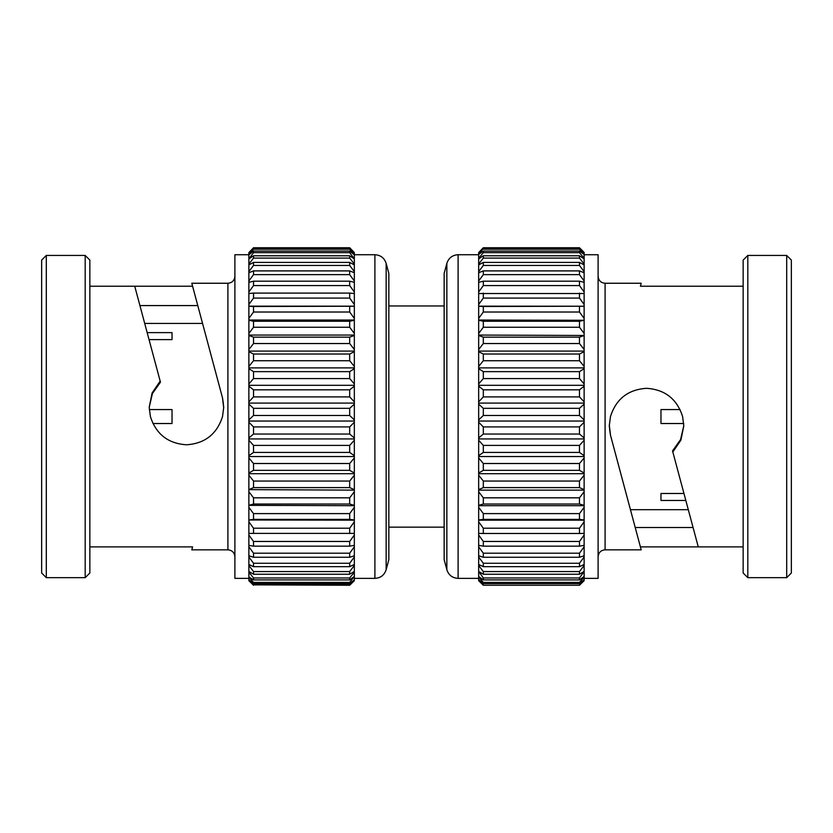 <?xml version="1.0" encoding="UTF-8"?>
<svg xmlns="http://www.w3.org/2000/svg" width="833" height="833" viewBox="0 0 833 833"><rect width="100%" height="100%" fill="white"/><g stroke="black" fill="none" stroke-linecap="round" stroke-linejoin="round"><path stroke-width="1.25" d="M152.949 423.528L172.035 423.528L172.035 409.565L149.284 409.565M149.045 339.614L172.035 339.614L172.035 332.627L147.181 332.627M680.051 409.565L660.965 409.565L660.965 423.528L683.716 423.528M683.955 493.48L660.965 493.48L660.965 500.466L685.819 500.466M478.663 416.552L478.663 404.151L483.317 408.326L483.317 415.48L478.663 419.915L478.663 416.552M446.852 263.363L446.852 569.73L444.156 559.651L444.156 273.443L446.852 263.363C448.654 257.959 452.402 255.075 458.098 254.731L458.098 578.362L478.663 578.362M584.131 578.362L598.104 578.362L598.104 254.731L584.131 254.731M693.066 527.518L635.225 527.518L640.41 546.885L610.474 435.17L609.277 425.85L610.464 416.552C616.097 398.955 628.113 389.542 646.533 388.313C664.953 389.542 676.979 398.955 682.602 416.552L683.789 425.85L680.915 440.084L672.835 451.986L698.262 546.885L743.151 546.885M641.202 283.251L640.41 286.219L641.202 283.251L605.091 283.251L605.091 549.842L641.202 549.842L640.41 546.885L698.262 546.885M672.835 451.986L672.543 450.913L680.571 439.564L683.758 425.871M609.287 425.174L610.537 435.378L636.152 530.985M743.151 573.01L743.151 260.094L747.815 255.429L747.815 577.665L743.151 573.01M786.696 255.429L791.35 260.094L791.35 573.01L786.696 577.665L786.696 255.429L747.815 255.429M610.474 435.17L609.61 429.474M640.41 286.219L743.151 286.219M584.131 252.597L579.476 247.745L483.317 247.786L478.663 252.597L483.317 247.745L579.476 247.745L584.131 252.409L584.131 254.461L579.476 249.202L579.476 248.421L584.131 252.722M478.663 252.597L483.317 248.421L579.476 248.421M483.317 248.421L478.663 254.461L478.663 252.722M579.476 249.202L483.317 249.202M478.663 254.461L483.317 251.087L579.476 251.087L584.131 254.461M584.131 254.836L584.131 258.292L579.476 252.659L579.476 251.087M579.476 252.659L483.317 252.659L478.663 258.292L478.663 254.836M483.317 251.087L483.317 252.659M478.663 258.292L478.663 258.917L483.317 255.773L579.476 255.773L584.131 258.917L584.131 258.292M584.131 258.917L584.131 264.04L579.476 258.095L579.476 255.773M483.317 255.773L483.317 258.095L478.663 264.04L478.663 258.917M579.476 258.095L483.317 258.095M478.663 264.04L478.663 264.915L483.317 262.405L579.476 262.405L584.131 264.915L584.131 264.04M584.131 264.915L584.131 271.641L579.476 265.456L579.476 262.405M579.476 265.456L483.317 265.456L478.663 271.641L478.663 264.915M483.317 262.405L483.317 265.456M478.663 271.641L478.663 272.745L483.317 270.902L579.476 270.902L584.131 272.745L584.131 271.641M584.131 272.745L584.131 281.002L579.476 274.651L579.476 270.902M483.317 270.902L483.317 274.651L478.663 281.002L478.663 272.745M579.476 274.651L483.317 274.651M478.663 281.002L478.663 282.325L483.317 281.179L579.476 281.179L584.131 282.325L584.131 281.002M584.131 282.325L584.131 292.008L579.476 285.573L579.476 281.179M579.476 285.573L483.317 285.573L478.663 292.008L478.663 282.325M483.317 281.179L483.317 285.573M478.663 292.008L478.663 293.528L584.131 293.528L584.131 292.008M584.131 293.528L584.131 304.524L579.476 298.079L579.476 293.091M483.317 293.091L483.317 298.079L478.663 304.524L478.663 293.528M579.476 298.079L483.317 298.079M478.663 304.524L478.663 306.232L483.317 306.502L584.131 306.232L478.663 306.169M584.131 306.169L584.131 304.524M584.131 306.232L584.131 318.404L579.476 312.021L579.476 306.502M579.476 312.021L483.317 312.021L478.663 318.404L478.663 306.232M483.317 306.502L483.317 312.021M478.663 318.404L478.663 320.278L483.317 321.246L579.476 321.246L584.131 320.278L584.131 333.471L579.476 327.244L579.476 321.246M584.131 320.278L478.663 320.028M584.131 320.028L584.131 318.404M483.317 321.246L483.317 327.244L478.663 333.471L478.663 320.278M579.476 327.244L483.317 327.244M478.663 333.471L478.663 335.48L483.317 337.157L579.476 337.157L584.131 335.48L478.663 335.064M584.131 335.064L584.131 333.471M584.131 335.48L584.131 349.548L579.476 343.54L579.476 337.157M579.476 343.54L483.317 343.54L478.663 349.548L478.663 335.48M483.317 337.157L483.317 343.54M478.663 349.548L478.663 351.682L483.317 354.025L579.476 354.025L584.131 351.682L584.131 366.447L579.476 360.731L579.476 354.025M584.131 351.682L584.131 351.078L478.663 351.078M584.131 351.078L584.131 349.548M483.317 354.025L483.317 360.731L478.663 366.447L478.663 351.682M579.476 360.731L483.317 360.731M478.663 366.447L478.663 368.655L483.317 371.653L579.476 371.653L584.131 368.655L584.131 367.894L478.663 367.894M584.131 367.894L584.131 366.447M584.131 368.655L584.131 383.94L579.476 378.588L579.476 371.653M579.476 378.588L483.317 378.588L478.663 383.94L478.663 368.655M483.317 371.653L483.317 378.588M478.663 383.94L478.663 386.22L483.317 389.823L579.476 389.823L584.131 386.22L584.131 401.839L579.476 396.914L579.476 389.823M584.131 386.22L584.131 385.304L478.663 385.304M584.131 385.304L584.131 383.94M483.317 389.823L483.317 396.914L478.663 401.839L478.663 386.22M579.476 396.914L483.317 396.914M478.663 401.839L478.663 404.151M483.317 408.326L579.476 408.326L584.131 404.151L584.131 403.089L478.663 403.089M584.131 403.089L584.131 401.839M584.131 404.151L584.131 419.915L579.476 415.48L579.476 408.326M579.476 415.48L483.317 415.48M478.663 419.915L478.663 422.227L483.317 426.923L579.476 426.923L584.131 422.227L584.131 437.939L579.476 434.055L579.476 426.923M584.131 422.227L584.131 421.04L478.663 421.04M584.131 421.04L584.131 419.915M483.317 426.923L483.317 434.055L478.663 437.939L478.663 422.227M579.476 434.055L483.317 434.055M478.663 437.939L478.663 440.24L483.317 445.395L579.476 445.395L584.131 440.24L584.131 438.939L478.663 438.939M584.131 438.939L584.131 437.939M584.131 440.24L584.131 455.713L579.476 452.413L579.476 445.395M579.476 452.413L483.317 452.413L478.663 455.713L478.663 440.24M483.317 445.395L483.317 452.413M478.663 455.713L478.663 457.963L483.317 463.512L579.476 463.512L584.131 457.963L584.131 473.019L579.476 470.343L579.476 463.512M584.131 457.963L584.131 456.557L478.663 456.557M584.131 456.557L584.131 455.713M483.317 463.512L483.317 470.343L478.663 473.019L478.663 457.963M579.476 470.343L483.317 470.343M478.663 473.019L478.663 475.185L483.317 481.058L579.476 481.058L584.131 475.185L584.131 473.696L478.663 473.696M584.131 473.696L584.131 473.019M584.131 475.185L584.131 489.627L579.476 487.617L579.476 481.058M579.476 487.617L483.317 487.617L478.663 489.627L478.663 475.185M483.317 481.058L483.317 487.617M478.663 489.627L478.663 491.699L483.317 497.832L579.476 497.832L584.131 491.699L584.131 505.35L579.476 504.027L579.476 497.832M584.131 491.699L584.131 490.137L478.663 490.137M483.317 497.832L483.317 504.027L478.663 505.35L478.663 491.699M579.476 504.027L483.317 504.027M478.663 505.35L478.663 507.297L483.317 513.607L579.476 513.607L584.131 507.297L584.131 505.693L478.663 505.693M584.131 507.297L584.131 520L579.476 519.375L579.476 513.607M579.476 519.375L483.317 519.375L478.663 520L478.663 507.297M483.317 513.607L483.317 519.375M478.663 520L478.663 521.791L483.317 528.216L579.476 528.216L584.131 521.791L584.131 533.391L579.476 533.484L579.476 528.216M584.131 521.791L584.131 520.156L478.663 520.156M483.317 528.216L483.317 533.484L478.663 533.391L478.663 521.791M579.476 533.484L483.317 533.484M478.663 533.391L478.663 535.005L483.317 541.46L579.476 541.46L584.131 535.005L584.131 533.391M584.131 535.005L584.131 545.365L579.476 546.167L579.476 541.46M579.476 546.167L483.317 546.167L478.663 545.365L478.663 535.005M483.317 541.46L483.317 546.167M579.476 553.195L584.131 546.792L584.131 555.778L579.476 557.267L579.476 553.195L483.317 553.195L483.317 557.267L478.663 555.778L478.663 546.792L483.317 553.195M579.476 557.267L483.317 557.267M584.131 546.792L584.131 545.365M478.663 545.365L478.663 546.792M478.663 555.778L478.663 556.985L483.317 563.264L579.476 563.264L584.131 556.985L584.131 555.778M584.131 556.985L584.131 564.493L579.476 566.669L579.476 563.264M579.476 566.669L483.317 566.669L478.663 564.493L478.663 556.985M483.317 563.264L483.317 566.669M579.476 571.563L584.131 565.482L584.131 571.417L579.476 574.249L579.476 571.563L483.317 571.563L483.317 574.249L478.663 571.417L478.663 565.482L483.317 571.563M579.476 574.249L483.317 574.249M584.131 565.482L584.131 564.493M478.663 564.493L478.663 565.482M478.663 571.417L483.317 577.967L579.476 577.967L584.131 571.417M584.131 572.167L584.131 576.457L579.476 579.914L579.476 577.967M579.476 579.914L483.317 579.914L478.663 576.457L478.663 572.167M483.317 577.967L483.317 579.914M579.476 582.423L584.131 576.967L584.131 579.56L579.476 583.6L579.476 582.423L483.317 582.423L483.317 583.6L478.663 579.56L478.663 576.967L483.317 582.423M579.476 583.6L483.317 583.6M579.476 584.86L584.131 579.82L584.131 580.684L579.476 585.255L483.317 585.255L478.663 580.684L478.663 579.82L483.317 584.86M584.131 580.684L579.476 585.255L483.317 585.255L478.663 580.684M248.869 419.915L248.869 404.151L253.524 408.326L253.524 415.48L248.869 419.915L248.869 421.04L354.337 421.04L354.337 419.915L349.683 415.48L253.524 415.48M386.148 263.363L388.844 273.443L388.844 559.651L386.148 569.73C384.346 575.145 380.598 578.019 374.902 578.362L374.902 254.731C380.598 255.075 384.346 257.959 386.148 263.363L386.148 569.73M248.869 254.731L234.896 254.731L234.896 578.362L248.869 578.362M223.713 407.931L222.463 397.716L223.723 407.254L222.536 416.552C216.892 434.16 204.866 443.572 186.467 444.78C168.058 443.562 156.031 434.149 150.398 416.552L149.211 407.254L152.085 393.02L160.165 381.118L134.738 286.219L89.849 286.219M192.59 546.885L191.798 549.842L192.59 546.885L89.849 546.885M139.934 305.576L197.775 305.576L191.798 283.251L227.909 283.251L227.909 549.842C232.115 550.217 234.448 552.55 234.896 556.829M134.738 286.219L192.59 286.219L222.463 397.716L196.848 302.119M149.242 407.233L152.429 393.54L160.457 382.18L160.165 381.118M85.185 255.429L89.849 260.094L89.849 573.01L85.185 577.665L85.185 255.429L46.304 255.429L46.304 577.665L85.185 577.665M46.304 255.429L41.65 260.094L41.65 573.01L46.304 577.665M222.526 397.924L223.39 403.63M248.869 580.684L253.524 585.255L248.869 580.684L248.869 579.82L253.524 584.86L349.683 584.86L354.337 579.82L349.683 583.6L253.524 583.6L248.869 579.56L248.869 576.967L253.524 582.423L349.683 582.423L354.337 576.457L349.683 579.914L253.524 579.914L248.869 576.967M349.683 583.6L349.683 582.423M253.524 582.423L253.524 583.6M248.869 576.457L248.869 572.167L253.524 577.967L253.524 579.914M253.524 577.967L349.683 577.967L354.337 572.167L354.337 576.457M349.683 579.914L349.683 577.967M354.337 572.167L354.337 571.417L349.683 574.249L253.524 574.249L248.869 571.417L248.869 572.167M248.869 571.417L248.869 565.482L253.524 571.563L253.524 574.249M349.683 574.249L349.683 571.563L354.337 565.482L354.337 571.417M253.524 571.563L349.683 571.563M354.337 565.482L354.337 564.493L349.683 566.669L253.524 566.669L248.869 564.493L248.869 565.482M248.869 564.493L248.869 556.985L253.524 563.264L253.524 566.669M253.524 563.264L349.683 563.264L354.337 556.985L354.337 564.493M349.683 566.669L349.683 563.264M354.337 556.985L354.337 555.778L349.683 557.267L253.524 557.267L248.869 555.778L248.869 556.985M248.869 555.778L248.869 546.792L253.524 553.195L253.524 557.267M349.683 557.267L349.683 553.195L354.337 546.792L354.337 555.778M253.524 553.195L349.683 553.195M354.337 546.792L354.337 545.365L349.683 546.167L253.524 546.167L248.869 545.365L248.869 546.792M248.869 545.365L248.869 535.005L253.524 541.46L253.524 546.167M253.524 541.46L349.683 541.46L354.337 535.005L354.337 545.365M349.683 546.167L349.683 541.46M354.337 535.005L354.337 533.391L248.869 533.391L248.869 535.005M248.869 533.391L248.869 521.791L253.524 528.216L253.524 533.484M349.683 533.484L349.683 528.216L354.337 521.791L354.337 533.391M253.524 528.216L349.683 528.216M354.337 521.791L354.337 520L349.683 519.375L253.524 519.375L248.869 520L354.337 520.156M248.869 520.156L248.869 521.791M248.869 520L248.869 507.297L253.524 513.607L253.524 519.375M253.524 513.607L349.683 513.607L354.337 507.297L354.337 520M349.683 519.375L349.683 513.607M354.337 507.297L354.337 505.35L349.683 504.027L253.524 504.027L248.869 505.35L248.869 491.699L253.524 497.832L253.524 504.027M248.869 505.35L354.337 505.693M248.869 505.693L248.869 507.297M349.683 504.027L349.683 497.832L354.337 491.699L354.337 505.35M253.524 497.832L349.683 497.832M354.337 491.699L354.337 489.627L349.683 487.617L253.524 487.617L248.869 489.627L354.337 490.137M248.869 490.137L248.869 491.699M248.869 489.627L248.869 475.185L253.524 481.058L253.524 487.617M253.524 481.058L349.683 481.058L354.337 475.185L354.337 489.627M349.683 487.617L349.683 481.058M354.337 475.185L354.337 473.019L349.683 470.343L253.524 470.343L248.869 473.019L248.869 457.963L253.524 463.512L253.524 470.343M248.869 473.019L248.869 473.696L354.337 473.696M248.869 473.696L248.869 475.185M349.683 470.343L349.683 463.512L354.337 457.963L354.337 473.019M253.524 463.512L349.683 463.512M354.337 457.963L354.337 455.713L349.683 452.413L253.524 452.413L248.869 455.713L248.869 456.557L354.337 456.557M248.869 456.557L248.869 457.963M248.869 455.713L248.869 440.24L253.524 445.395L253.524 452.413M253.524 445.395L349.683 445.395L354.337 440.24L354.337 455.713M349.683 452.413L349.683 445.395M354.337 440.24L354.337 437.939L349.683 434.055L253.524 434.055L248.869 437.939L248.869 422.227L253.524 426.923L253.524 434.055M248.869 437.939L248.869 438.939L354.337 438.939M248.869 438.939L248.869 440.24M349.683 434.055L349.683 426.923L354.337 422.227L354.337 437.939M253.524 426.923L349.683 426.923M354.337 422.227L354.337 421.04M248.869 421.04L248.869 422.227M253.524 408.326L349.683 408.326L354.337 404.151L354.337 419.915M349.683 415.48L349.683 408.326M354.337 404.151L354.337 401.839L349.683 396.914L253.524 396.914L248.869 401.839L248.869 386.22L253.524 389.823L253.524 396.914M248.869 401.839L248.869 403.089L354.337 403.089M248.869 403.089L248.869 404.151M349.683 396.914L349.683 389.823L354.337 386.22L354.337 401.839M253.524 389.823L349.683 389.823M354.337 386.22L354.337 383.94L349.683 378.588L253.524 378.588L248.869 383.94L248.869 385.304L354.337 385.304M248.869 385.304L248.869 386.22M248.869 383.94L248.869 368.655L253.524 371.653L253.524 378.588M253.524 371.653L349.683 371.653L354.337 368.655L354.337 383.94M349.683 378.588L349.683 371.653M354.337 368.655L354.337 366.447L349.683 360.731L253.524 360.731L248.869 366.447L248.869 351.682L253.524 354.025L253.524 360.731M248.869 366.447L248.869 367.894L354.337 367.894M248.869 367.894L248.869 368.655M349.683 360.731L349.683 354.025L354.337 351.682L354.337 366.447M253.524 354.025L349.683 354.025M354.337 351.682L354.337 349.548L349.683 343.54L253.524 343.54L248.869 349.548L248.869 351.078L354.337 351.078M248.869 351.078L248.869 351.682M248.869 349.548L248.869 335.48L253.524 337.157L253.524 343.54M253.524 337.157L349.683 337.157L354.337 335.48L354.337 349.548M349.683 343.54L349.683 337.157M354.337 335.48L354.337 333.471L349.683 327.244L253.524 327.244L248.869 333.471L248.869 320.278L253.524 321.246L253.524 327.244M248.869 333.471L248.869 335.064L354.337 335.064M349.683 327.244L349.683 321.246L354.337 320.278L354.337 333.471M253.524 321.246L349.683 321.246M354.337 320.278L354.337 318.404L349.683 312.021L253.524 312.021L248.869 318.404L248.869 320.028L354.337 320.028M248.869 318.404L248.869 306.232L253.524 306.502L253.524 312.021M253.524 306.502L354.337 306.232L354.337 318.404M349.683 312.021L349.683 306.502M354.337 306.232L354.337 304.524L349.683 298.079L253.524 298.079L248.869 304.524L248.869 293.528L253.524 293.091L253.524 298.079M248.869 304.524L248.869 306.169L354.337 306.169M349.683 298.079L349.683 293.091L354.337 293.528L354.337 304.524M253.524 293.091L349.683 293.091M354.337 293.528L354.337 292.008L349.683 285.573L253.524 285.573L248.869 292.008L248.869 293.528M248.869 292.008L248.869 282.325L253.524 281.179L253.524 285.573M253.524 281.179L349.683 281.179L354.337 282.325L354.337 292.008M349.683 285.573L349.683 281.179M253.524 274.651L248.869 281.002L248.869 272.745L253.524 270.902L253.524 274.651L349.683 274.651L349.683 270.902L354.337 272.745L354.337 281.002L349.683 274.651M253.524 270.902L349.683 270.902M248.869 281.002L248.869 282.325M354.337 282.325L354.337 281.002M354.337 272.745L354.337 271.641L349.683 265.456L253.524 265.456L248.869 271.641L248.869 272.745M248.869 271.641L248.869 264.915L253.524 262.405L253.524 265.456M253.524 262.405L349.683 262.405L354.337 264.915L354.337 271.641M349.683 265.456L349.683 262.405M253.524 258.095L248.869 264.04L248.869 258.917L253.524 255.773L253.524 258.095L349.683 258.095L349.683 255.773L354.337 258.917L354.337 264.04L349.683 258.095M253.524 255.773L349.683 255.773M248.869 264.04L248.869 264.915M354.337 264.915L354.337 264.04M354.337 258.917L349.683 252.659L253.524 252.659L248.869 258.917M248.869 258.292L248.869 254.836L253.524 251.087L253.524 252.659M253.524 251.087L349.683 251.087L354.337 254.836L354.337 258.292M349.683 252.659L349.683 251.087M253.524 249.202L248.869 254.461L248.869 252.722L253.524 248.421L253.524 249.202L349.683 249.202L349.683 248.421L354.337 252.722L354.337 254.461L349.683 249.202M253.524 248.421L349.683 248.421M354.337 252.722L349.683 247.786L253.524 247.786L248.869 252.722M248.869 252.597L253.524 247.745L349.683 247.745L354.337 252.597M349.683 584.86L354.337 580.684L349.683 585.255L253.524 584.86M354.337 579.82L354.337 580.684M354.337 576.967L354.337 579.56M202.554 323.423L144.713 323.423M688.287 509.681L630.446 509.681M444.156 527.143L388.844 527.143M444.156 305.961L388.844 305.961M446.852 569.73C448.654 575.145 452.402 578.019 458.098 578.362M605.091 283.251C600.885 282.876 598.552 280.554 598.104 276.275M786.696 577.665L747.815 577.665M605.091 549.842C600.885 550.217 598.552 552.55 598.104 556.829M478.663 254.731L458.098 254.731M354.337 578.362L374.902 578.362M227.909 283.251C232.115 282.876 234.448 280.554 234.896 276.275M191.798 549.842L227.909 549.842M354.337 254.731L374.902 254.731"/></g></svg>
